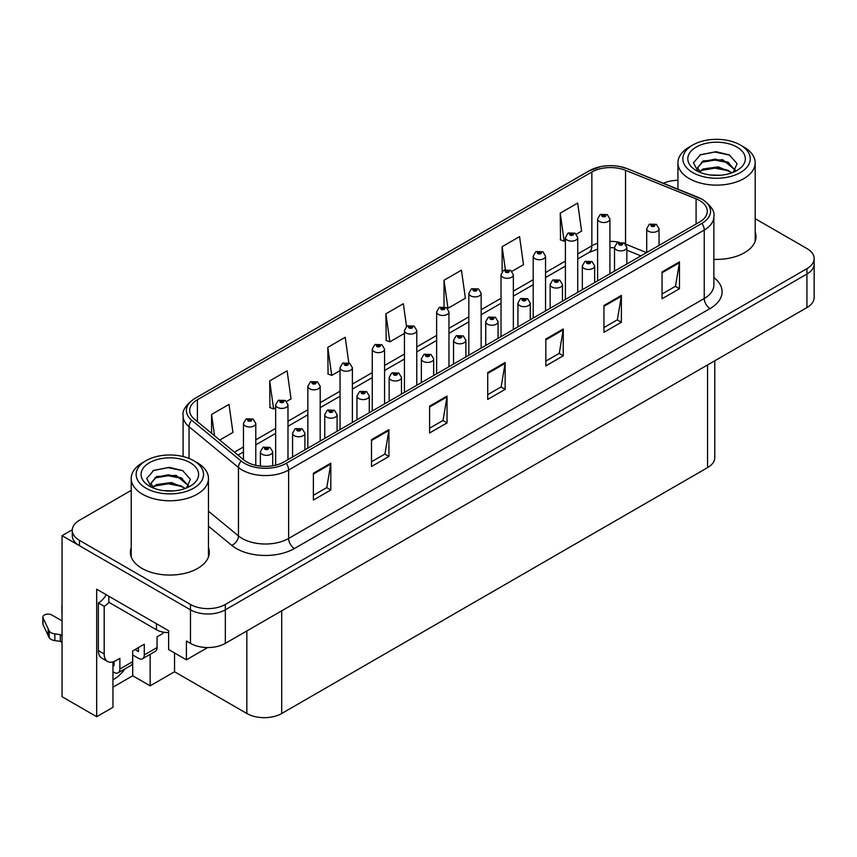 <?xml version="1.0" encoding="UTF-8"?>
<svg xmlns="http://www.w3.org/2000/svg" width="857" height="857" viewBox="0 0 857 857"><rect width="100%" height="100%" fill="white"/><g stroke="black" fill="none" stroke-linecap="round" stroke-linejoin="round"><path stroke-width="1.29" d="M112.953 661.883L112.953 707.314L96.68 716.709L96.68 589.22L168.625 630.752L168.625 649.542L186.408 659.804L186.408 641.025L190.468 643.371A24.66 14.237 0 0 0 225.337 643.371L806.93 307.588A24.66 14.237 0 0 0 814.15 297.529L814.15 263.977A24.66 14.237 0 0 1 806.93 274.036A24.66 14.237 0 0 0 814.15 263.977L814.15 258.61A24.66 14.237 0 0 0 806.93 248.541L755.188 218.674M207.662 647.538L186.408 659.804M131.217 490.365L79.476 520.242A24.66 14.237 0 0 0 72.256 530.301A24.66 14.237 0 0 0 79.476 540.371L190.468 604.453A24.66 14.237 0 0 0 225.337 604.453L225.337 609.82L806.93 274.036L225.337 609.82A24.66 14.237 0 0 1 190.468 609.82A24.66 14.237 0 0 0 225.337 609.82L225.337 643.371M96.68 716.709L62.047 696.72L62.047 535.668L190.468 609.82L79.476 545.738A24.66 14.237 0 0 1 72.256 535.668L72.256 530.301M72.277 529.765L62.047 535.668M714.781 360.797L714.781 457.563A24.66 14.237 180 0 1 707.561 467.633L281.707 713.495A24.66 14.237 180 0 1 246.837 713.495L174.549 671.759L174.549 652.97M174.549 671.759L150.146 685.846L150.146 654.341M112.953 687.185L132.706 675.777L150.146 685.846M112.953 679.762A26.299 15.18 120 0 0 124.918 668.899M132.706 675.777L132.706 654.984M131.217 547.655A39.443 22.775 0 0 0 130.393 552.283A39.443 22.775 0 0 0 141.951 568.384A39.443 22.775 0 0 0 184.941 573.322A39.443 22.775 0 0 0 209.29 552.283A39.443 22.775 0 0 0 208.465 547.655M131.217 553.022A39.443 22.775 0 0 0 130.671 554.961M699.591 200.527A26.299 15.18 180 0 1 707.293 211.261A26.299 15.18 180 0 1 699.591 222.006L283.978 461.955A26.299 15.18 180 0 1 243.838 459.93L194.443 419.202A26.299 15.18 180 0 1 189.686 410.492A26.299 15.18 180 0 1 197.389 399.758L591.855 172.011A26.299 15.18 180 0 1 625.535 170.307L696.088 198.824A26.299 15.18 180 0 1 699.591 200.527M701.915 199.188A29.588 17.086 0 0 0 697.973 197.271L627.42 168.754A29.588 17.086 0 0 0 620.318 166.644A29.588 17.086 0 0 0 600.586 166.644A29.588 17.086 0 0 0 589.53 170.672L195.064 398.409A29.588 17.086 0 0 0 191.743 420.294L241.149 461.023A29.588 17.086 0 0 0 286.302 463.305L701.915 223.345A29.588 17.086 0 0 0 701.915 199.188M313.383 473.235L313.383 500.07L330.813 490.011L330.813 463.166L313.383 473.235M313.383 495.314L326.806 487.558L330.748 464.055A6.577 3.792 -120 0 0 330.813 463.166M326.688 487.622L330.813 490.011M371.488 439.684L371.488 466.519L388.928 456.46L388.928 429.614L371.488 439.684M371.488 461.762L384.922 454.006L388.853 430.503A6.577 3.792 -120 0 0 388.928 429.614M384.804 454.071L388.928 456.46M429.603 406.132L429.603 432.967L447.043 422.908L447.043 396.063L429.603 406.132M429.603 428.211L443.037 420.455L446.968 396.952A6.577 3.792 -120 0 0 447.043 396.063M442.919 420.53L447.043 422.908M662.054 271.926L662.054 298.772L679.483 288.702L679.483 261.856L662.054 271.926M662.054 294.005L675.487 286.249L679.419 262.756A6.577 3.792 -120 0 0 679.483 261.856M675.359 286.324L679.483 288.702M603.939 305.478L603.939 332.323L621.379 322.253L621.379 295.408L603.939 305.478M603.939 327.556L617.372 319.8L621.304 296.308A6.577 3.792 -120 0 0 621.379 295.408M617.254 319.875L621.379 322.253M545.834 339.029L545.834 365.875L563.263 355.805L563.263 328.959L545.834 339.029M545.834 361.108L559.257 353.352L563.188 329.859A6.577 3.792 -120 0 0 563.263 328.959M559.139 353.427L563.263 355.805M487.719 372.581L487.719 399.416L505.148 389.357L505.148 362.511L487.719 372.581M487.719 394.659L501.141 386.903L505.084 363.411A6.577 3.792 -120 0 0 505.148 362.511M501.024 386.978L505.148 389.357M713.87 259.35A39.443 22.775 0 0 0 756.013 236.628A39.443 22.775 0 0 0 755.188 232.011M225.337 604.453L806.93 268.67A24.66 14.237 0 0 0 814.15 258.61M677.941 180.291A24.66 14.237 0 0 0 663.393 183.28M286.602 401.451L291.048 398.88L287.116 370.835L269.676 380.904L269.966 407.578M219.735 440.059L232.933 432.431L229.001 404.386L211.572 414.456L211.572 433.321M444.022 280.25L447.954 308.295L465.383 298.225L461.452 270.18L444.022 280.25L444.022 306.72M511.961 271.337L523.498 264.674L519.567 236.628L502.127 246.698L502.127 271.658M576.354 234.165L581.614 231.122L577.672 203.077L560.242 213.147L560.521 239.821M348.81 362.843L345.221 337.283L327.792 347.353L328.07 374.027M406.529 326.474L403.336 303.732L385.907 313.801L386.186 340.475M385.907 313.801L389.839 341.847L404.44 333.416M389.839 341.847L385.907 340.368M447.954 308.295L446.872 307.888M502.127 246.698L505.351 269.666M560.242 213.147L564.174 241.192L565.406 240.474M564.174 241.192L560.242 239.724M327.792 347.353L331.723 375.398L340.047 370.588M331.723 375.398L327.792 373.92M269.676 380.904L273.619 408.95L275.665 407.761M273.619 408.95L269.676 407.471M211.572 414.456L214.561 435.795M209.012 554.961A39.443 22.775 0 0 0 208.465 553.022M755.735 239.317A39.443 22.775 0 0 0 755.188 237.378M255.793 465.362L255.793 423.433A6.16 3.557 180 0 1 251.99 426.722A6.16 3.557 180 0 1 245.273 425.95A6.16 3.557 180 0 1 243.463 423.433L245.927 419.159A4.114 2.475 57.8 0 1 248.112 419.277A2.057 1.189 0 0 0 248.176 420.926A2.057 1.189 0 0 0 251.08 420.926A2.057 1.189 0 0 0 251.08 419.244A2.057 1.189 0 0 0 248.241 419.212L250.212 419.748L249.055 420.423L249.076 419.737M248.241 419.212A4.114 2.271 -117.9 0 0 246.323 418.934A4.114 2.271 -117.9 0 0 246.141 419.052M249.023 420.401L248.112 419.277M249.055 420.423L249.023 419.759M272.708 465.801L272.708 451.789A6.16 3.557 180 0 1 268.905 455.078A6.16 3.557 180 0 1 262.188 454.306A6.16 3.557 180 0 1 260.378 451.789L262.842 447.515A4.114 2.475 57.8 0 1 265.027 447.633A2.057 1.189 0 0 0 265.092 449.272A2.057 1.189 0 0 0 267.995 449.272A2.057 1.189 0 0 0 267.995 447.59A2.057 1.189 0 0 0 265.156 447.558L267.363 448.436L265.959 448.768L265.027 447.633M265.991 448.779L265.991 448.082M265.156 447.558A4.114 2.271 -117.9 0 0 263.228 447.279A4.114 2.271 -117.9 0 0 263.056 447.397M265.959 448.768L265.938 448.115M287.984 459.641L287.984 404.847A6.16 3.557 180 0 1 284.181 408.136A6.16 3.557 180 0 1 277.464 407.364A6.16 3.557 180 0 1 275.665 404.847L278.118 400.573A4.114 2.475 57.8 0 1 280.314 400.69A2.057 1.189 0 0 0 280.368 402.329A2.057 1.189 0 0 0 283.281 402.329A2.057 1.189 0 0 0 283.281 400.658A2.057 1.189 0 0 0 280.443 400.626L282.649 401.494L281.246 401.826L281.267 401.14M280.443 400.626A4.114 2.271 -117.9 0 0 278.514 400.348A4.114 2.271 -117.9 0 0 278.332 400.465M281.225 401.815L280.314 400.69M281.246 401.826L281.225 401.172M320.186 441.055L320.186 386.261A6.16 3.557 180 0 1 316.383 389.549A6.16 3.557 180 0 1 309.666 388.778A6.16 3.557 180 0 1 307.856 386.261L310.32 381.986A4.114 2.475 57.8 0 1 312.505 382.104A2.057 1.189 0 0 0 312.569 383.743A2.057 1.189 0 0 0 315.472 383.743A2.057 1.189 0 0 0 315.472 382.072A2.057 1.189 0 0 0 312.634 382.029L314.84 382.908L313.437 383.24L313.469 382.554M312.634 382.029A4.114 2.271 -117.9 0 0 310.705 381.761A4.114 2.271 -117.9 0 0 310.534 381.868M313.416 383.229L312.505 382.104M313.437 383.24L313.416 382.586M352.377 422.469L352.377 367.674A6.16 3.557 180 0 1 348.574 370.963A6.16 3.557 180 0 1 341.857 370.192A6.16 3.557 180 0 1 340.047 367.674L342.511 363.4A4.114 2.475 57.8 0 1 344.696 363.518A2.057 1.189 0 0 0 344.76 365.157A2.057 1.189 0 0 0 347.663 365.157A2.057 1.189 0 0 0 347.663 363.486A2.057 1.189 0 0 0 344.825 363.443L347.031 364.321L345.628 364.654L345.66 363.968M344.825 363.443A4.114 2.271 -117.9 0 0 342.907 363.164A4.114 2.271 -117.9 0 0 342.725 363.282M345.607 364.643L344.696 363.518M345.628 364.654L345.607 364M304.899 449.882L304.899 433.203A6.16 3.557 180 0 1 301.096 436.492A6.16 3.557 180 0 1 294.38 435.72A6.16 3.557 180 0 1 292.569 433.203L295.033 428.918A4.114 2.475 57.8 0 1 297.218 429.046A2.057 1.189 0 0 0 297.283 430.685A2.057 1.189 0 0 0 300.186 430.685A2.057 1.189 0 0 0 300.186 429.003A2.057 1.189 0 0 0 297.347 428.971L299.554 429.85L298.15 430.182L297.218 429.046M298.182 430.193L298.182 429.496M297.347 428.971A4.114 2.271 -117.9 0 0 295.429 428.693A4.114 2.271 -117.9 0 0 295.247 428.811M298.15 430.182L298.129 429.528M337.09 431.285L337.09 414.617A6.16 3.557 180 0 1 333.287 417.905A6.16 3.557 180 0 1 326.571 417.134A6.16 3.557 180 0 1 324.771 414.617L327.224 410.332A4.114 2.475 57.8 0 1 329.42 410.46A2.057 1.189 0 0 0 329.474 412.099A2.057 1.189 0 0 0 332.387 412.099A2.057 1.189 0 0 0 332.387 410.417A2.057 1.189 0 0 0 329.538 410.385L331.755 411.264L330.352 411.596L329.42 410.46M330.373 411.606L330.373 410.91M329.538 410.385A4.114 2.271 -117.9 0 0 327.62 410.107A4.114 2.271 -117.9 0 0 327.438 410.224M330.32 411.574L330.32 410.942M369.292 412.699L369.292 396.03A6.16 3.557 180 0 1 365.478 399.319A6.16 3.557 180 0 1 358.762 398.548A6.16 3.557 180 0 1 356.962 396.03L359.415 391.745A4.114 2.475 57.8 0 1 361.611 391.874A2.057 1.189 0 0 0 361.675 393.513A2.057 1.189 0 0 0 364.579 393.513A2.057 1.189 0 0 0 364.579 391.831A2.057 1.189 0 0 0 361.74 391.799L363.946 392.667L362.543 393.009L361.611 391.874M362.565 393.02L362.565 392.324M361.74 391.799A4.114 2.271 -117.9 0 0 359.811 391.52A4.114 2.271 -117.9 0 0 359.629 391.638M362.522 392.988L362.522 392.356M401.483 394.113L401.483 377.444A6.16 3.557 180 0 1 397.68 380.722A6.16 3.557 180 0 1 390.963 379.951A6.16 3.557 180 0 1 389.153 377.444L391.617 373.159A4.114 2.475 57.8 0 1 393.802 373.288A2.057 1.189 0 0 0 393.866 374.927A2.057 1.189 0 0 0 396.77 374.927A2.057 1.189 0 0 0 396.77 373.245A2.057 1.189 0 0 0 393.931 373.213L396.138 374.08L394.734 374.423L393.802 373.288M394.766 374.434L394.766 373.738M393.931 373.213A4.114 2.271 -117.9 0 0 392.013 372.934A4.114 2.271 -117.9 0 0 391.831 373.052M394.713 374.402L394.713 373.759M164.137 632.284A16.433 9.491 -60 0 1 161.127 634.48L157.056 636.826L157.056 647.56L144.276 654.941A8.216 4.746 60 0 1 142.573 658.712A8.216 4.746 60 0 1 138.459 658.305L132.653 654.941M144.276 654.941L144.276 644.207L132.653 650.924L132.653 661.658L119.862 669.038L119.862 658.305L115.802 660.651A16.433 9.491 -60 0 1 107.575 661.465A16.433 9.491 -60 0 1 104.179 653.945L104.179 606.295L98.362 602.942A16.433 9.491 120 0 0 106.289 594.769M134.977 649.574L138.459 651.588L138.459 647.56M108.828 596.226L108.828 602.267L156.477 629.777A16.433 9.491 0 0 0 168.625 632.552M107.575 661.465L101.769 658.112A16.433 9.491 -60 0 1 98.362 650.581L98.362 602.942M108.957 602.342A16.433 9.491 -60 0 1 104.179 606.295M112.953 665.043L114.056 665.685L114.056 661.508M62.047 642.364L60.333 641.368L60.333 634.662L62.047 635.658M119.862 669.038A8.216 4.746 60 0 1 118.17 672.799A8.216 4.746 60 0 1 114.056 672.391L112.953 671.759M62.047 620.897L51.806 614.983A5.249 3.032 180 0 0 46.085 614.33A5.249 3.032 180 0 0 42.85 617.126A5.249 3.032 180 0 0 43.032 617.908L49.256 631.138A8.216 4.746 0 0 0 54.859 633.891L60.333 634.662M60.333 641.368L54.859 640.597L54.859 633.891M49.256 631.138L49.256 637.854L43.032 624.614A5.249 3.032 0 0 1 42.85 623.832L42.85 617.126M49.256 637.854A8.216 4.746 0 0 0 54.859 640.597M118.17 672.799L130.95 665.418A8.216 4.746 -120 0 0 132.653 661.658M48.153 628.952L48.153 635.658M142.573 658.712L155.353 651.331A8.216 4.746 -120 0 0 157.056 647.56M62.047 606.852A5.249 3.032 180 0 1 61.897 606.124A5.249 3.032 180 0 1 62.047 605.406M61.897 606.124L61.897 612.841A5.249 3.032 0 0 0 62.047 613.558M720.298 175.256L710.185 174.989M713.056 175.278L717.405 175.396M732.178 172.739L718.327 166.901L703.201 168.925L699.419 171.604M731.76 172.889L727.647 170.157L715.07 167.211L702.708 169.707M735.338 170.179L722.762 159.713L703.201 160.87L697.662 167.586L700.405 172.525M697.673 167.822L702.869 161.577L715.134 159.156L727.764 162.155L735.242 170.286M699.676 171.871L702.911 169.611M743.876 147.05L740.394 145.037A33.691 19.454 180 0 1 740.394 172.546A33.691 19.454 180 0 1 692.735 172.546A33.691 19.454 180 0 1 692.735 145.037A33.691 19.454 180 0 1 740.394 145.037L743.876 147.05A38.629 22.303 180 0 1 755.188 162.819A38.629 22.303 180 0 1 743.876 178.588A38.629 22.303 180 0 1 689.253 178.588A38.629 22.303 180 0 1 677.941 162.819A38.629 22.303 180 0 1 689.253 147.05L692.735 145.037M696.227 147.05A28.763 16.604 180 0 1 736.902 147.05A28.763 16.604 180 0 1 736.902 170.532A28.763 16.604 180 0 1 696.227 170.532A28.763 16.604 180 0 1 696.227 147.05M733.271 172.311L737.095 163.666L729.393 154.946L716.088 151.7L700.49 154.71L693.431 162.862L698.187 171.571M729.103 162.894L714.974 160.077L701.551 162.327M729.746 155.128L714.813 152.021L700.137 154.892M729.071 170.939L715.017 168.133L701.54 170.393M173.575 490.9L163.473 490.632M166.333 490.922L170.682 491.04M185.455 488.383L171.604 482.545L156.477 484.569L152.696 487.247M185.037 488.544L180.934 485.801L168.347 482.855L155.985 485.351M188.615 485.823L176.039 475.356L156.477 476.513L150.939 483.23L153.682 488.179M150.95 483.477L156.145 477.22L168.422 474.799L181.041 477.799L188.529 485.94M152.953 487.526L156.188 485.255M197.153 462.694L193.671 460.68A33.691 19.454 180 0 1 193.671 488.19A33.691 19.454 180 0 1 146.022 488.19A33.691 19.454 180 0 1 146.011 460.68A33.691 19.454 180 0 1 193.671 460.68L197.153 462.694A38.629 22.303 180 0 1 208.465 478.463A38.629 22.303 180 0 1 197.153 494.232A38.629 22.303 180 0 1 142.53 494.232A38.629 22.303 180 0 1 131.217 478.463A38.629 22.303 180 0 1 142.53 462.694L146.011 460.68M149.504 462.694A28.763 16.604 180 0 1 190.179 462.694A28.763 16.604 180 0 1 190.179 486.187A28.763 16.604 180 0 1 149.504 486.176A28.763 16.604 180 0 1 149.504 462.694M186.547 487.954L190.383 479.32L182.67 470.589L169.365 467.354L153.767 470.354L146.708 478.506L151.464 487.215M182.38 478.538L168.251 475.721L154.828 477.97M183.034 470.772L168.09 467.665L153.414 470.536M182.348 486.583L168.293 483.777L154.817 486.037M384.568 403.883L384.568 349.088A6.16 3.557 180 0 1 380.765 352.377A6.16 3.557 180 0 1 374.048 351.606A6.16 3.557 180 0 1 372.249 349.088L374.702 344.814A4.114 2.475 57.8 0 1 376.898 344.932A2.057 1.189 0 0 0 376.951 346.571A2.057 1.189 0 0 0 379.865 346.571A2.057 1.189 0 0 0 379.865 344.9A2.057 1.189 0 0 0 377.016 344.857L379.233 345.735L377.83 346.067L377.851 345.382M377.016 344.857A4.114 2.271 -117.9 0 0 375.098 344.578A4.114 2.271 -117.9 0 0 374.916 344.696M377.798 346.057L376.898 344.932M377.83 346.067L377.798 345.414M416.77 385.296L416.77 330.502A6.16 3.557 180 0 1 412.956 333.791A6.16 3.557 180 0 1 406.239 333.019A6.16 3.557 180 0 1 404.44 330.502L406.893 326.228A4.114 2.475 57.8 0 1 409.089 326.346A2.057 1.189 0 0 0 409.153 327.985A2.057 1.189 0 0 0 412.056 327.985A2.057 1.189 0 0 0 412.056 326.303A2.057 1.189 0 0 0 409.218 326.271L411.189 326.806L410.021 327.481L410.042 326.796M409.218 326.271A4.114 2.271 -117.9 0 0 407.289 325.992A4.114 2.271 -117.9 0 0 407.107 326.11M410 326.828L410.021 327.481L409.089 326.346M448.961 366.7L448.961 311.916A6.16 3.557 180 0 1 445.158 315.205A6.16 3.557 180 0 1 438.441 314.433A6.16 3.557 180 0 1 436.631 311.916L439.095 307.642A4.114 2.475 57.8 0 1 441.28 307.759A2.057 1.189 0 0 0 441.344 309.398A2.057 1.189 0 0 0 444.247 309.398A2.057 1.189 0 0 0 444.247 307.717A2.057 1.189 0 0 0 441.409 307.684L443.615 308.563L442.212 308.895L441.28 307.759M442.244 308.906L442.244 308.209M441.409 307.684A4.114 2.271 -117.9 0 0 439.491 307.406A4.114 2.271 -117.9 0 0 439.309 307.524M442.212 308.895L442.191 308.241M433.674 375.527L433.674 358.847A6.16 3.557 180 0 1 429.871 362.136A6.16 3.557 180 0 1 423.154 361.365A6.16 3.557 180 0 1 421.355 358.847L423.808 354.573A4.114 2.475 57.8 0 1 425.993 354.691A2.057 1.189 0 0 0 426.058 356.341A2.057 1.189 0 0 0 428.961 356.341A2.057 1.189 0 0 0 428.961 354.659A2.057 1.189 0 0 0 426.122 354.627L428.339 355.494L426.936 355.837L425.993 354.691M426.957 355.848L426.957 355.152M426.122 354.627A4.114 2.271 -117.9 0 0 424.204 354.348A4.114 2.271 -117.9 0 0 424.022 354.466M426.904 355.816L426.904 355.173M465.876 356.94L465.876 340.261A6.16 3.557 180 0 1 462.062 343.55A6.16 3.557 180 0 1 455.346 342.779A6.16 3.557 180 0 1 453.546 340.261L455.999 335.987A4.114 2.475 57.8 0 1 458.195 336.105A2.057 1.189 0 0 0 458.259 337.744A2.057 1.189 0 0 0 461.162 337.744A2.057 1.189 0 0 0 461.162 336.073A2.057 1.189 0 0 0 458.324 336.04L460.53 336.908L459.127 337.24L458.195 336.105M459.148 337.262L459.148 336.565M458.324 336.04A4.114 2.271 -117.9 0 0 456.395 335.762A4.114 2.271 -117.9 0 0 456.213 335.88M459.106 337.23L459.106 336.587M498.067 338.354L498.067 321.675A6.16 3.557 180 0 1 494.264 324.964A6.16 3.557 180 0 1 487.547 324.192A6.16 3.557 180 0 1 485.737 321.675L488.201 317.401A4.114 2.475 57.8 0 1 490.386 317.518A2.057 1.189 0 0 0 490.45 319.158A2.057 1.189 0 0 0 493.353 319.158A2.057 1.189 0 0 0 493.353 317.486A2.057 1.189 0 0 0 490.515 317.444L492.721 318.322L491.318 318.654L490.386 317.518M491.35 318.675L491.35 317.968M490.515 317.444A4.114 2.271 -117.9 0 0 488.597 317.176A4.114 2.271 -117.9 0 0 488.415 317.283M491.297 318.643L491.297 318.001M481.152 348.113L481.152 293.33A6.16 3.557 180 0 1 477.349 296.618A6.16 3.557 180 0 1 470.632 295.847A6.16 3.557 180 0 1 468.833 293.33L471.286 289.045A4.114 2.475 57.8 0 1 473.471 289.173A2.057 1.189 0 0 0 473.535 290.812A2.057 1.189 0 0 0 476.438 290.812A2.057 1.189 0 0 0 476.438 289.13A2.057 1.189 0 0 0 473.6 289.098L475.817 289.977L474.414 290.309L473.471 289.173M474.435 290.319L474.435 289.623M473.6 289.098A4.114 2.271 -117.9 0 0 471.682 288.82A4.114 2.271 -117.9 0 0 471.5 288.938M474.414 290.309L474.382 289.655M513.354 329.527L513.354 274.743A6.16 3.557 180 0 1 509.54 278.032A6.16 3.557 180 0 1 502.823 277.261A6.16 3.557 180 0 1 501.024 274.743L503.477 270.458A4.114 2.475 57.8 0 1 505.673 270.587A2.057 1.189 0 0 0 505.737 272.226A2.057 1.189 0 0 0 508.64 272.226A2.057 1.189 0 0 0 508.64 270.544A2.057 1.189 0 0 0 505.801 270.512L508.008 271.39L506.605 271.723L505.673 270.587M506.626 271.733L506.626 271.037M505.801 270.512A4.114 2.271 -117.9 0 0 503.873 270.234A4.114 2.271 -117.9 0 0 503.691 270.351M506.605 271.723L506.583 271.069M545.545 310.941L545.545 256.157A6.16 3.557 180 0 1 541.742 259.446A6.16 3.557 180 0 1 535.025 258.675A6.16 3.557 180 0 1 533.215 256.157L535.679 251.872A4.114 2.475 57.8 0 1 537.864 252.001A2.057 1.189 0 0 0 537.928 253.64A2.057 1.189 0 0 0 540.831 253.64A2.057 1.189 0 0 0 540.831 251.958A2.057 1.189 0 0 0 537.992 251.926L540.199 252.794L538.796 253.136L537.864 252.001M538.828 253.147L538.828 252.451M537.992 251.926A4.114 2.271 -117.9 0 0 536.075 251.647A4.114 2.271 -117.9 0 0 535.893 251.765M538.796 253.136L538.774 252.472M577.736 292.355L577.736 237.571A6.16 3.557 180 0 1 573.933 240.849A6.16 3.557 180 0 1 567.216 240.078A6.16 3.557 180 0 1 565.406 237.571L567.87 233.286A4.114 2.475 57.8 0 1 570.055 233.415A2.057 1.189 0 0 0 570.119 235.054A2.057 1.189 0 0 0 573.022 235.054A2.057 1.189 0 0 0 573.022 233.372A2.057 1.189 0 0 0 570.184 233.34L572.39 234.207L570.998 234.55L570.055 233.415M571.019 234.561L571.019 233.865M570.184 233.34A4.114 2.271 -117.9 0 0 568.266 233.061A4.114 2.271 -117.9 0 0 568.084 233.179M570.998 234.55L570.966 233.886M609.927 273.769L609.927 218.974A6.16 3.557 180 0 1 606.124 222.263A6.16 3.557 180 0 1 599.407 221.492A6.16 3.557 180 0 1 597.608 218.974L600.061 214.7A4.114 2.475 57.8 0 1 602.257 214.818A2.057 1.189 0 0 0 602.31 216.467A2.057 1.189 0 0 0 605.224 216.467A2.057 1.189 0 0 0 605.224 214.786A2.057 1.189 0 0 0 602.375 214.753L604.592 215.621L603.189 215.964L602.257 214.818M603.21 215.975L603.21 215.278M602.375 214.753A4.114 2.271 -117.9 0 0 600.457 214.475A4.114 2.271 -117.9 0 0 600.275 214.593M603.189 215.964L603.167 215.3M530.258 319.768L530.258 303.089A6.16 3.557 180 0 1 526.455 306.377A6.16 3.557 180 0 1 519.738 305.606A6.16 3.557 180 0 1 517.928 303.089L520.392 298.814A4.114 2.475 57.8 0 1 522.577 298.932A2.057 1.189 0 0 0 522.641 300.571A2.057 1.189 0 0 0 525.545 300.571A2.057 1.189 0 0 0 525.545 298.9A2.057 1.189 0 0 0 522.706 298.857L524.913 299.736L523.52 300.068L522.577 298.932M523.541 300.089L523.541 299.382M522.706 298.857A4.114 2.271 -117.9 0 0 520.788 298.579A4.114 2.271 -117.9 0 0 520.606 298.697M523.488 300.057L523.488 299.414M562.449 301.182L562.449 284.503A6.16 3.557 180 0 1 558.646 287.791A6.16 3.557 180 0 1 551.929 287.02A6.16 3.557 180 0 1 550.13 284.503L552.583 280.228A4.114 2.475 57.8 0 1 554.779 280.346A2.057 1.189 0 0 0 554.833 281.985A2.057 1.189 0 0 0 557.746 281.985A2.057 1.189 0 0 0 557.746 280.314A2.057 1.189 0 0 0 554.897 280.271L557.114 281.15L555.711 281.482L554.779 280.346M555.732 281.503L555.732 280.796M554.897 280.271A4.114 2.271 -117.9 0 0 552.979 279.993A4.114 2.271 -117.9 0 0 552.797 280.11M555.711 281.482L555.69 280.828M594.651 282.596L594.651 265.916A6.16 3.557 180 0 1 590.848 269.205A6.16 3.557 180 0 1 584.131 268.434A6.16 3.557 180 0 1 582.321 265.916L584.774 261.642A4.114 2.475 57.8 0 1 586.97 261.76A2.057 1.189 0 0 0 587.034 263.399A2.057 1.189 0 0 0 589.937 263.399A2.057 1.189 0 0 0 589.937 261.728A2.057 1.189 0 0 0 587.099 261.685L589.305 262.563L587.902 262.895L586.97 261.76M587.934 262.906L587.934 262.21M587.099 261.685A4.114 2.271 -117.9 0 0 585.17 261.406A4.114 2.271 -117.9 0 0 584.999 261.524M587.902 262.895L587.881 262.242M626.842 264.01L626.842 247.33A6.16 3.557 180 0 1 623.039 250.619A6.16 3.557 180 0 1 616.322 249.848A6.16 3.557 180 0 1 614.512 247.33L616.976 243.056A4.114 2.475 57.8 0 1 619.161 243.174A2.057 1.189 0 0 0 619.225 244.813A2.057 1.189 0 0 0 622.128 244.813A2.057 1.189 0 0 0 622.128 243.131A2.057 1.189 0 0 0 619.29 243.099L621.496 243.977L620.093 244.309L619.161 243.174M620.125 244.32L620.125 243.624M619.29 243.099A4.114 2.271 -117.9 0 0 617.372 242.82A4.114 2.271 -117.9 0 0 617.19 242.938M620.093 244.309L620.072 243.656M659.033 245.423L659.033 228.744A6.16 3.557 180 0 1 655.23 232.033A6.16 3.557 180 0 1 648.513 231.261A6.16 3.557 180 0 1 646.714 228.744L649.167 224.459A4.114 2.475 57.8 0 1 651.363 224.588A2.057 1.189 0 0 0 651.416 226.227A2.057 1.189 0 0 0 654.33 226.227A2.057 1.189 0 0 0 654.33 224.545A2.057 1.189 0 0 0 651.481 224.513L653.698 225.391L652.295 225.723L651.363 224.588M652.316 225.734L652.316 225.037M651.481 224.513A4.114 2.271 -117.9 0 0 649.563 224.234A4.114 2.271 -117.9 0 0 649.381 224.352M652.295 225.723L652.263 225.07M806.93 307.588L806.93 268.67M190.468 643.371L190.468 604.453M281.707 713.495L281.707 610.827M707.561 467.633L707.561 364.964M246.837 713.495L246.837 630.956M713.87 277.55A41.093 23.728 180 0 1 710.057 308.563L294.433 548.523A8.216 4.746 60 0 1 288.627 538.453L704.24 298.504A32.877 18.983 0 0 0 713.87 285.081L713.87 216.639A32.877 18.983 180 0 1 704.24 230.051A8.216 4.746 -120 0 0 701.915 223.345M294.433 548.523A41.093 23.728 180 0 1 236.328 548.523A41.093 23.728 180 0 1 231.722 545.352L208.465 526.177M241.149 461.023A8.216 5.496 129.5 0 0 238.45 467.472L238.45 535.925A32.877 18.983 0 0 0 242.135 538.453A32.877 18.983 0 0 0 288.627 538.453L288.627 470.011A32.877 18.983 180 0 1 238.45 467.472L189.054 426.743A32.877 18.983 180 0 1 183.109 415.859L183.109 456.556M600.586 166.644L588.909 170.929A8.216 4.746 60 0 1 589.53 170.672M195.064 398.409A8.216 4.746 -120 0 0 194.443 398.676C185.862 404.879 182.091 410.599 183.109 415.859M191.743 420.294A8.216 5.496 129.5 0 0 189.054 426.743L189.054 458.452M286.302 463.305A8.216 4.746 60 0 1 288.627 470.011L704.24 230.051L704.24 298.504A8.216 4.746 60 0 0 710.057 308.563M79.476 540.371L79.476 545.738M208.465 511.2L238.45 535.925A8.216 5.496 -50.5 0 1 231.722 545.352M197.389 399.758L197.389 421.633M696.088 198.824L696.088 224.031M625.535 170.307L625.535 244.009M646.564 252.622L625.685 244.181M619.054 242.21A26.299 15.18 0 0 0 609.927 241.374M597.608 243.313A26.299 15.18 0 0 0 591.855 245.82L577.736 253.972M591.855 172.011L591.855 245.82A14.794 8.538 60 0 1 588.791 252.59L577.736 258.975M565.406 261.096L545.545 272.558M533.215 279.682L513.354 291.144M501.024 298.268L481.152 309.741M468.833 316.854L448.961 328.327M436.631 335.441L416.77 346.914M404.44 354.027L384.568 365.5M372.249 372.613L352.377 384.086M340.047 391.199L320.186 402.672M307.856 409.785L287.984 421.258M275.665 428.371L255.793 439.845M243.463 446.968L234.432 452.175M640.929 255.879L628.481 250.844A14.794 6.931 -68 0 1 626.842 249.483M487.719 373.427L505.084 363.411M545.834 339.875L563.188 329.859M603.939 306.324L621.304 296.308M662.054 272.772L679.419 262.756M429.603 406.979L446.968 396.952M371.488 440.53L388.853 430.503M313.383 474.082L330.748 464.055M156.477 623.746L156.477 629.777M104.179 653.945L98.362 650.581M43.032 617.908L43.032 624.614M713.87 216.639C714.984 211.518 711.203 205.798 702.547 199.456L627.678 168.84L620.318 166.644M588.909 170.929L194.443 398.676M628.481 250.844L626.842 250.223M614.512 247.78L609.927 247.63M597.608 249.162L588.791 252.59M565.406 266.099L545.545 277.561M533.215 284.685L513.354 296.147M501.024 303.271L481.152 314.744M468.833 321.857L448.961 333.33M436.631 340.443L416.77 351.916M404.44 359.029L384.568 370.503M372.249 377.616L352.377 389.089M340.047 396.202L320.186 407.675M307.856 414.788L287.984 426.261M275.665 433.385L255.793 444.847M243.463 451.971L238 455.121M255.793 423.433L253.136 419.041L246.323 418.934M243.463 459.631L243.463 423.433M272.708 451.789L270.051 447.386L263.228 447.279M260.378 466.133L260.378 451.789M287.984 404.847L285.338 400.455L278.514 400.348M275.665 465.201L275.665 404.847M320.186 386.261L317.529 381.868L310.705 381.761M307.856 448.168L307.856 386.261M352.377 367.674L349.72 363.282L342.907 363.164M340.047 429.582L340.047 367.674M304.899 433.203L302.242 428.8L295.429 428.693M292.569 456.995L292.569 433.203M337.09 414.617L334.434 410.214L327.62 410.107M324.771 438.409L324.771 414.617M369.292 396.03L366.635 391.628L359.811 391.52M356.962 419.823L356.962 396.03M401.483 377.444L398.826 373.041L392.013 372.934M389.153 401.237L389.153 377.444M677.941 189.151L677.941 162.819M727.754 162.166L728.418 162.498M699.655 155.128L700.49 154.71M755.188 241.256L755.188 162.819M131.217 556.9L131.217 478.463M181.041 477.82L181.695 478.152M152.932 470.782L153.767 470.364M208.465 556.9L208.465 478.463M384.568 349.088L381.911 344.696L375.098 344.578M372.249 410.996L372.249 349.088M416.77 330.502L414.113 326.099L407.289 325.992M404.44 392.41L404.44 330.502M448.961 311.916L446.304 307.513L439.491 307.406M436.631 373.823L436.631 311.916M433.674 358.847L431.017 354.455L424.204 354.348M421.355 382.651L421.355 358.847M465.876 340.261L463.219 335.869L456.395 335.762M453.546 364.054L453.546 340.261M498.067 321.675L495.41 317.283L488.597 317.176M485.737 345.467L485.737 321.675M481.152 293.33L478.495 288.927L471.682 288.82M468.833 355.237L468.833 293.33M513.354 274.743L510.697 270.341L503.873 270.234M501.024 336.651L501.024 274.743M545.545 256.157L542.888 251.754L536.075 251.647M533.215 318.065L533.215 256.157M577.736 237.571L575.079 233.168L568.266 233.061M565.406 299.468L565.406 237.571M609.927 218.974L607.27 214.582L600.457 214.475M597.608 280.882L597.608 218.974M530.258 303.089L527.601 298.697L520.788 298.579M517.928 326.881L517.928 303.089M562.449 284.503L559.792 280.11L552.979 279.993M550.13 308.295L550.13 284.503M594.651 265.916L591.994 261.524L585.17 261.406M582.321 289.709L582.321 265.916M626.842 247.33L624.185 242.927L617.372 242.82M614.512 271.123L614.512 247.33M659.033 228.744L656.376 224.341L649.563 224.234M646.714 252.536L646.714 228.744"/></g></svg>
